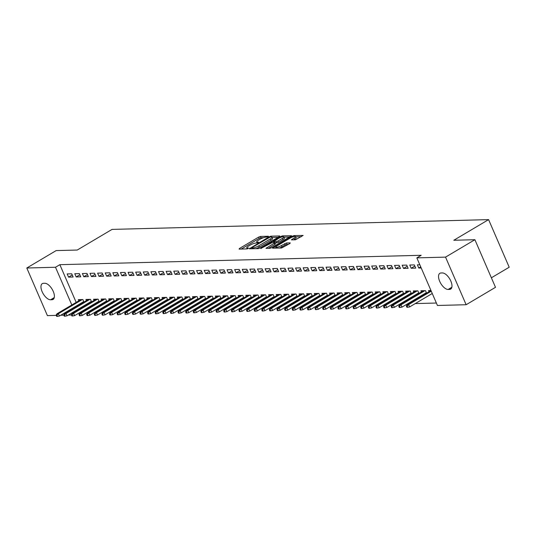 <?xml version="1.0" encoding="UTF-8"?>
<svg xmlns="http://www.w3.org/2000/svg" width="536" height="536" viewBox="0 0 536 536"><rect width="100%" height="100%" fill="white"/><g stroke="black" fill="none" stroke-linecap="round" stroke-linejoin="round"><path stroke-width="0.8" d="M268.161 236.678L268.389 236.249L260.449 236.45L258.633 237.106L239.425 248.503L239.103 249.113L247.042 248.912L248.697 248.074L247.511 248.047A4.522 1.025 -23.4 0 1 246.774 247.82A4.522 1.025 -23.4 0 1 248.53 246.084L250.131 245.133A4.522 1.025 -23.4 0 1 255.94 243.049L258.238 242.567L258.62 242.185L257.434 242.158A4.522 1.025 -23.4 0 1 256.697 241.93A4.522 1.025 -23.4 0 1 258.459 240.195L260.06 239.25A4.522 1.025 -23.4 0 1 265.863 237.16L268.161 236.678M295.41 239.813L303.162 235.425L294.11 235.579L292.301 236.229L272.543 248.168L281.588 248.014L289.909 243.498L290.231 242.882L286.459 242.982L281.413 245.548A3.779 0.858 -23.4 0 1 275.946 247.103A3.779 0.858 -23.4 0 1 277.413 245.655L290.063 238.151A3.779 0.858 -23.4 0 1 295.53 236.597A3.779 0.858 -23.4 0 1 294.063 238.044L291.403 239.84L295.41 239.813M416.841 257.87L445.543 257.126L466.139 304.729L437.436 305.473L416.841 257.87L421.189 255.29L59.851 264.677L55.503 267.256L71.824 304.971M56.253 315.376L47.403 315.61L26.8 268.007L56.153 250.587L77.244 250.044L112.037 229.401L488.598 219.619L453.811 240.262L474.896 239.713L445.543 257.126M26.8 268.007L55.503 267.256M279.37 236.564L279.692 235.954L270.874 236.182L269.059 236.832L249.3 248.771L258.345 248.617L260.161 247.96L279.37 236.564M282.492 235.88L291.537 235.726L271.779 247.659L269.97 248.315L265.963 248.342L274.305 243.177L274.626 242.56L272.12 242.627L260.764 248.496L280.676 236.53L282.492 235.88L282.881 236.771M491.378 277.795L509.2 267.223L488.598 219.619M409.772 265.019L411.159 268.241L415.728 268.121L414.335 264.905L409.772 265.019M424.271 293.916L425.383 293.889M426.576 293.179L425.47 290.633L420.901 290.753L421.41 291.926M394.543 265.414L395.937 268.637L400.499 268.516L399.112 265.3L394.543 265.414M409.042 294.311L410.154 294.284M411.347 293.574L410.248 291.028L405.678 291.149L406.188 292.321M379.314 265.816L380.707 269.032L385.277 268.911L383.883 265.695L379.314 265.816M393.813 294.713L394.925 294.679M396.117 293.969L395.019 291.423L390.449 291.544L390.958 292.716M364.085 266.211L365.478 269.427L370.048 269.307L368.654 266.091L364.085 266.211M378.584 295.108L379.702 295.075M380.895 294.371L379.79 291.819L375.22 291.939L375.729 293.112M348.862 266.606L350.256 269.822L354.819 269.702L353.432 266.486L348.862 266.606M363.361 295.504L364.473 295.47M365.666 294.767L364.567 292.214L359.998 292.334L360.5 293.507M333.633 267.002L335.027 270.218L339.596 270.097L338.203 266.881L333.633 267.002M348.132 295.899L349.244 295.865M350.437 295.162L349.338 292.609L344.769 292.73L345.278 293.902M318.404 267.397L319.798 270.613L324.367 270.492L322.974 267.276L318.404 267.397M332.903 296.294L334.015 296.261M335.214 295.557L334.109 293.011L329.54 293.125L330.049 294.298M303.182 267.792L304.575 271.008L309.138 270.888L307.751 267.672L303.182 267.792M317.68 296.689L318.793 296.656M319.985 295.952L318.887 293.406L314.317 293.52L314.82 294.693M287.953 268.188L289.346 271.404L293.916 271.283L292.522 268.067L287.953 268.188M302.451 297.085L303.564 297.051M304.756 296.348L303.657 293.802L299.088 293.916L299.597 295.088M272.724 268.583L274.117 271.799L278.687 271.678L277.293 268.462L272.724 268.583M287.222 297.48L288.335 297.447M289.534 296.743L288.428 294.197L283.859 294.311L284.368 295.483M257.501 268.978L258.888 272.194L263.457 272.074L262.07 268.858L257.501 268.978M272 297.875L273.112 297.849M274.305 297.138L273.199 294.592L268.637 294.706L269.139 295.879M242.272 269.374L243.666 272.59L248.235 272.469L246.841 269.253L242.272 269.374M256.771 298.271L257.883 298.244M259.076 297.534L257.977 294.988L253.407 295.101L253.917 296.274M227.043 269.769L228.436 272.985L233.006 272.864L231.612 269.648L227.043 269.769M241.542 298.666L242.654 298.639M243.853 297.929L242.748 295.383L238.178 295.497L238.688 296.669M211.821 270.164L213.207 273.38L217.777 273.26L216.383 270.044L211.821 270.164M226.319 299.061L227.431 299.034M228.624 298.324L227.519 295.778L222.956 295.892L223.458 297.065M196.591 270.559L197.985 273.775L202.554 273.655L201.161 270.439L196.591 270.559M211.09 299.457L212.202 299.43M213.395 298.72L212.296 296.174L207.727 296.294L208.236 297.46M181.362 270.955L182.756 274.171L187.325 274.05L185.932 270.834L181.362 270.955M195.861 299.852L196.973 299.825M198.173 299.115L197.067 296.569L192.498 296.689L193.007 297.855M166.14 271.35L167.527 274.566L172.096 274.445L170.703 271.229L166.14 271.35M180.639 300.247L181.751 300.22M182.944 299.51L181.838 296.964L177.275 297.085L177.778 298.257M150.911 271.745L152.304 274.961L156.867 274.841L155.48 271.625L150.911 271.745M165.41 300.642L166.522 300.616M167.714 299.905L166.616 297.359L162.046 297.48L162.555 298.653M135.682 272.141L137.075 275.357L141.645 275.236L140.251 272.02L135.682 272.141M150.181 301.038L151.293 301.011M152.492 300.301L151.387 297.755L146.817 297.875L147.326 299.048M120.459 272.536L121.846 275.752L126.416 275.631L125.022 272.415L120.459 272.536M134.958 301.433L136.07 301.406M137.263 300.696L136.157 298.15L131.595 298.271L132.097 299.443M105.23 272.931L106.624 276.147L111.186 276.033L109.8 272.811L105.23 272.931M119.729 301.828L120.841 301.802M122.034 301.091L120.935 298.545L116.366 298.666L116.875 299.838M90.001 273.327L91.395 276.543L95.964 276.429L94.571 273.206L90.001 273.327M104.5 302.224L105.612 302.197M106.805 301.487L105.706 298.941L101.136 299.061L101.646 300.234M74.779 273.722L76.166 276.938L80.735 276.824L79.341 273.601L74.779 273.722M89.278 302.619L90.39 302.592M91.582 301.882L90.477 299.336L85.914 299.457L86.417 300.629M59.851 264.677L76.172 302.384M77.439 305.319L77.66 305.822M78.926 308.756L79.147 309.259M80.413 312.193L81.372 312.26M87.871 312.093L88.983 312.059M95.488 311.892L96.601 311.865M103.1 311.691L104.212 311.664M110.711 311.496L111.823 311.47M118.329 311.295L119.441 311.269M125.94 311.101L127.052 311.074M133.551 310.9L134.663 310.873M141.169 310.706L142.281 310.679M148.78 310.505L149.892 310.478M156.391 310.31L157.504 310.284M164.009 310.11L165.121 310.083M171.62 309.915L172.733 309.888M179.232 309.714L180.344 309.687M186.85 309.52L187.962 309.486M194.461 309.319L195.573 309.292M202.072 309.125L203.184 309.091M209.69 308.924L210.802 308.897M217.301 308.729L218.413 308.696M224.912 308.528L226.031 308.502M232.53 308.334L233.642 308.3M240.141 308.133L241.254 308.106M247.753 307.939L248.871 307.905M255.37 307.738L256.483 307.711M262.982 307.543L264.094 307.51M270.6 307.342L271.712 307.316M278.211 307.148L279.323 307.115M285.822 306.947L286.934 306.92M293.44 306.753L294.552 306.719M301.051 306.552L302.163 306.525M308.662 306.358L309.775 306.324M316.28 306.156L317.392 306.13M323.891 305.956L325.004 305.929M331.503 305.761L332.615 305.734M339.12 305.56L340.233 305.533M346.732 305.366L347.844 305.339M354.343 305.165L355.455 305.138M361.961 304.971L363.073 304.944M369.572 304.77L370.684 304.743M377.183 304.575L378.295 304.549M384.801 304.374L385.913 304.348M392.412 304.18L393.525 304.153M400.024 303.979L401.136 303.952M407.641 303.785L408.754 303.751M415.253 303.584L436.384 303.034M81.66 302.82L82.772 302.786M83.964 302.083L82.866 299.537L78.296 299.651L78.805 300.823M67.161 273.923L68.554 277.139L73.124 277.018L71.73 273.802L67.161 273.923M96.889 302.425L98.001 302.391M99.194 301.688L98.095 299.142L93.525 299.255L94.035 300.428M82.39 273.528L83.784 276.744L88.346 276.623L86.959 273.407L82.39 273.528M112.118 302.029L113.23 301.996M114.423 301.292L113.317 298.746L108.754 298.86L109.257 300.033M97.619 273.132L99.006 276.348L103.575 276.228L102.182 273.012L97.619 273.132M127.34 301.634L128.452 301.601M129.652 300.897L128.546 298.351L123.977 298.465L124.486 299.637M112.841 272.737L114.235 275.953L118.804 275.832L117.411 272.616L112.841 272.737M142.569 301.239L143.681 301.205M144.874 300.502L143.775 297.949L139.206 298.07L139.715 299.242M128.071 272.342L129.464 275.558L134.027 275.437L132.64 272.221L128.071 272.342M157.798 300.843L158.911 300.81M160.103 300.106L158.998 297.554L154.435 297.674L154.938 298.847M143.3 271.946L144.686 275.162L149.256 275.042L147.862 271.826L143.3 271.946M173.021 300.448L174.133 300.415M175.332 299.704L174.227 297.158L169.657 297.279L170.167 298.452M158.522 271.551L159.916 274.767L164.485 274.646L163.091 271.43L158.522 271.551M188.25 300.053L189.362 300.019M190.555 299.309L189.456 296.763L184.887 296.884L185.396 298.056M173.751 271.149L175.145 274.372L179.714 274.251L178.32 271.035L173.751 271.149M203.479 299.651L204.591 299.624M205.784 298.914L204.678 296.368L200.116 296.488L200.618 297.661M188.98 270.754L190.367 273.976L194.936 273.856L193.543 270.64L188.98 270.754M218.701 299.255L219.814 299.229M221.013 298.519L219.907 295.973L215.338 296.093L215.847 297.266M204.203 270.358L205.596 273.574L210.166 273.461L208.772 270.245L204.203 270.358M233.93 298.86L235.043 298.833M236.235 298.123L235.137 295.577L230.567 295.698L231.076 296.87M219.432 269.963L220.825 273.179L225.395 273.065L224.001 269.849L219.432 269.963M249.16 298.465L250.272 298.438M251.464 297.728L250.359 295.182L245.796 295.303L246.299 296.475M234.661 269.568L236.048 272.784L240.617 272.67L239.224 269.454L234.661 269.568M264.382 298.07L265.494 298.043M266.694 297.333L265.588 294.787L261.019 294.907L261.528 296.08M249.883 269.173L251.277 272.389L255.846 272.275L254.453 269.059L249.883 269.173M279.611 297.674L280.723 297.648M281.916 296.937L280.817 294.391L276.248 294.512L276.757 295.684M265.112 268.777L266.506 271.993L271.075 271.879L269.682 268.663L265.112 268.777M294.84 297.279L295.952 297.252M297.145 296.542L296.046 293.996L291.477 294.117L291.979 295.289M280.341 268.382L281.728 271.598L286.298 271.484L284.911 268.268L280.341 268.382M310.063 296.884L311.175 296.857M312.374 296.147L311.269 293.601L306.699 293.721L307.208 294.894M295.564 267.987L296.957 271.203L301.527 271.089L300.133 267.866L295.564 267.987M325.292 296.488L326.404 296.462M327.596 295.751L326.498 293.205L321.928 293.326L322.438 294.499M310.793 267.591L312.187 270.807L316.756 270.693L315.362 267.471L310.793 267.591M340.521 296.093L341.633 296.066M342.826 295.356L341.727 292.81L337.157 292.931L337.66 294.103M326.022 267.196L327.416 270.412L331.978 270.291L330.591 267.075L326.022 267.196M355.743 295.698L356.855 295.671M358.055 294.961L356.949 292.415L352.38 292.535L352.889 293.708M341.244 266.801L342.638 270.017L347.207 269.896L345.814 266.68L341.244 266.801M370.972 295.303L372.085 295.276M373.277 294.565L372.178 292.02L367.609 292.14L368.118 293.313M356.474 266.405L357.867 269.621L362.437 269.501L361.043 266.285L356.474 266.405M386.201 294.907L387.314 294.88M388.506 294.17L387.407 291.624L382.838 291.745L383.341 292.917M371.703 266.01L373.096 269.226L377.659 269.106L376.272 265.89L371.703 266.01M401.424 294.512L402.543 294.485M403.735 293.775L402.63 291.229L398.06 291.35L398.57 292.522M386.932 265.615L388.319 268.831L392.888 268.71L391.494 265.494L386.932 265.615M416.653 294.117L417.765 294.09M418.958 293.38L417.859 290.834L413.29 290.954L413.799 292.12M402.154 265.22L403.548 268.435L408.117 268.315L406.724 265.099L402.154 265.22M431.882 293.721L432.344 293.708M430.957 290.492L428.519 290.559L429.028 291.725M419.822 264.757L417.383 264.824L418.777 268.04L421.209 267.98M442.381 272.951A9.213 4.402 59.3 0 1 450.314 279.986A9.213 4.402 59.3 0 1 450.642 289.112A9.213 4.402 59.3 0 1 449.51 289.42L448.136 289.453A9.213 4.402 59.3 0 1 440.203 282.418A9.213 4.402 59.3 0 1 439.875 273.3A9.213 4.402 59.3 0 1 441.007 272.985L442.381 272.951M474.896 239.713L495.498 287.316L466.139 304.729M80.454 312.28L75.911 314.867M71.482 314.98L68.3 315.067M63.871 315.181L60.682 315.262M50.558 299.785A9.213 4.402 59.3 0 1 42.632 292.743A9.213 4.402 59.3 0 1 42.297 283.624A9.213 4.402 59.3 0 1 43.436 283.316L44.803 283.276A9.213 4.402 59.3 0 1 52.736 290.318A9.213 4.402 59.3 0 1 53.071 299.436A9.213 4.402 59.3 0 1 51.932 299.745L50.558 299.785L54.27 297.581M73.09 307.905L73.311 308.401M74.578 311.336L74.799 311.838M68.554 277.139L72.233 274.955M76.166 276.938L79.844 274.76M83.784 276.744L87.455 274.559M91.395 276.543L95.073 274.365M99.006 276.348L102.684 274.164M106.624 276.147L110.295 273.97M114.235 275.953L117.913 273.769M121.846 275.752L125.525 273.574M129.464 275.558L133.136 273.373M137.075 275.357L140.754 273.179M144.686 275.162L148.365 272.978M152.304 274.961L155.976 272.784M159.916 274.767L163.594 272.583M167.527 274.566L171.205 272.389M175.145 274.372L178.816 272.188M182.756 274.171L186.434 271.993M190.367 273.976L194.045 271.792M197.985 273.775L201.657 271.598M205.596 273.574L209.275 271.397M213.207 273.38L216.886 271.203M220.825 273.179L224.497 271.002M228.436 272.985L232.115 270.801M236.048 272.784L239.726 270.606M243.666 272.59L247.337 270.405M251.277 272.389L254.955 270.211M258.888 272.194L262.566 270.01M266.506 271.993L270.178 269.816M274.117 271.799L277.795 269.615M281.728 271.598L285.407 269.42M289.346 271.404L293.018 269.219M296.957 271.203L300.636 269.025M304.575 271.008L308.247 268.824M312.187 270.807L315.858 268.63M319.798 270.613L323.476 268.429M327.416 270.412L331.087 268.235M335.027 270.218L338.698 268.034M342.638 270.017L346.316 267.839M350.256 269.822L353.928 267.638M357.867 269.621L361.545 267.444M365.478 269.427L369.157 267.243M373.096 269.226L376.768 267.049M380.707 269.032L384.386 266.848M388.319 268.831L391.997 266.653M395.937 268.637L399.608 266.452M403.548 268.435L407.226 266.258M411.159 268.241L414.837 266.057M418.777 268.04L420.733 266.874M263.531 237.676L261.005 237.743L259.19 238.393L241.207 249.059M251.98 248.583L251.632 248.791M278.144 237.294L272.107 237.448M270.198 237.046L252.067 247.505L251.685 247.887L252.925 247.907A4.522 1.025 -23.4 0 0 258.734 245.823L270.258 238.982A4.522 1.025 -23.4 0 0 272.02 237.247A4.522 1.025 -23.4 0 0 271.283 237.019L270.198 237.046M255.819 248.684A4.522 1.025 -23.4 0 0 259.29 247.109L258.734 245.823M272.02 237.247L272.576 238.533A4.522 1.025 -23.4 0 1 270.814 240.269L259.29 247.109M283.946 237.147L289.762 236.992M268.295 248.356L274.861 244.463L275.41 243.92L274.854 242.634M273.179 242.6L273.661 242.312M282.385 238.379A3.779 0.858 -23.4 0 0 283.859 236.932A3.779 0.858 -23.4 0 0 278.392 238.487L273.615 241.743L276.12 241.676L277.929 241.026L282.385 238.379L282.941 239.666A3.779 0.858 -23.4 0 0 284.415 238.219L283.859 236.932M282.941 239.666L278.486 242.312L275.015 243.009M295.53 236.597L296.086 237.884A3.779 0.858 -23.4 0 1 294.619 239.331L293.735 239.853M279.303 248.068A3.779 0.858 -23.4 0 0 281.97 246.835L281.413 245.548M288.683 244.222L285.199 244.919L281.97 246.835M276.1 247.458L274.874 248.188M301.386 236.691L295.638 236.838M56.133 315.094L56.689 316.381L57.453 316.361L56.896 315.074L56.133 315.094L57.017 313.748L58.391 313.714L59.396 316.026L83.75 301.58M56.896 315.074L58.391 313.714L82.263 299.55M57.017 313.748L80.896 299.584M59.396 316.026L57.453 316.361M63.744 314.893L64.307 316.18L65.064 316.16L64.508 314.873L63.744 314.893L64.635 313.553L66.002 313.513L67.007 315.831L91.361 301.379M64.508 314.873L66.002 313.513L89.881 299.349M64.635 313.553L88.507 299.39M67.007 315.831L65.064 316.16M71.362 314.699L71.918 315.985L72.682 315.965L72.119 314.679L71.362 314.699L72.246 313.352L73.62 313.319L74.618 315.63L98.979 301.185M72.119 314.679L73.62 313.319L97.492 299.155M72.246 313.352L96.118 299.189M74.618 315.63L72.682 315.965M78.973 314.498L79.529 315.784L80.293 315.764L79.737 314.478L78.973 314.498L79.857 313.158L81.231 313.118L82.236 315.436L106.59 300.984M79.737 314.478L81.231 313.118L105.103 298.954M79.857 313.158L103.736 298.994M82.236 315.436L80.293 315.764M86.584 314.304L87.147 315.59L87.904 315.57L87.348 314.284L86.584 314.304L87.475 312.957L88.842 312.924L89.847 315.235L114.201 300.79M87.348 314.284L88.842 312.924L112.721 298.76M87.475 312.957L111.347 298.793M89.847 315.235L87.904 315.57M94.202 314.103L94.758 315.389L95.522 315.369L94.959 314.083L94.202 314.103L95.086 312.763L96.46 312.723L97.458 315.041L121.819 300.589M94.959 314.083L96.46 312.723L120.332 298.559M95.086 312.763L118.959 298.599M97.458 315.041L95.522 315.369M101.813 313.908L102.369 315.195L103.133 315.175L102.577 313.888L101.813 313.908L102.698 312.562L104.071 312.528L105.076 314.84L129.431 300.395M102.577 313.888L104.071 312.528L127.943 298.364M102.698 312.562L126.576 298.398M105.076 314.84L103.133 315.175M109.431 313.707L109.987 314.994L110.744 314.974L110.188 313.687L109.431 313.707L110.316 312.367L111.682 312.327L112.687 314.645L137.042 300.194M110.188 313.687L111.682 312.327L135.561 298.163M110.316 312.367L134.188 298.204M112.687 314.645L110.744 314.974M117.042 313.513L117.598 314.8L118.362 314.779L117.799 313.493L117.042 313.513L117.927 312.166L119.3 312.133L120.299 314.444L144.66 299.999M117.799 313.493L119.3 312.133L143.172 297.969M117.927 312.166L141.799 298.003M120.299 314.444L118.362 314.779M124.654 313.312L125.21 314.599L125.973 314.578L125.417 313.292L124.654 313.312L125.538 311.965L126.911 311.932L127.916 314.25L152.271 299.798M125.417 313.292L126.911 311.932L150.784 297.768M125.538 311.965L149.417 297.808M127.916 314.25L125.973 314.578M132.271 313.118L132.828 314.404L133.585 314.384L133.029 313.098L132.271 313.118L133.156 311.771L134.523 311.738L135.528 314.049L159.882 299.604M133.029 313.098L134.523 311.738L158.401 297.574M133.156 311.771L157.028 297.607M135.528 314.049L133.585 314.384M139.883 312.917L140.439 314.203L141.203 314.183L140.646 312.897L139.883 312.917L140.767 311.57L142.141 311.537L143.139 313.855L167.5 299.403M140.646 312.897L142.141 311.537L166.013 297.373M140.767 311.57L164.639 297.413M143.139 313.855L141.203 314.183M147.494 312.723L148.05 314.009L148.814 313.989L148.258 312.702L147.494 312.723L148.378 311.376L149.752 311.342L150.757 313.654L175.111 299.209M148.258 312.702L149.752 311.342L173.624 297.179M148.378 311.376L172.257 297.212M150.757 313.654L148.814 313.989M155.112 312.522L155.668 313.808L156.425 313.788L155.869 312.501L155.112 312.522L155.996 311.175L157.363 311.141L158.368 313.46L182.722 299.008M155.869 312.501L157.363 311.141L181.242 296.978M155.996 311.175L179.868 297.018M158.368 313.46L156.425 313.788M162.723 312.327L163.279 313.614L164.043 313.594L163.487 312.307L162.723 312.327L163.607 310.981L164.981 310.947L165.979 313.259L190.34 298.813M163.487 312.307L164.981 310.947L188.853 296.783M163.607 310.981L187.479 296.817M165.979 313.259L164.043 313.594M170.334 312.126L170.89 313.413L171.654 313.393L171.098 312.106L170.334 312.126L171.219 310.78L172.592 310.746L173.597 313.064L197.952 298.612M171.098 312.106L172.592 310.746L196.464 296.582M171.219 310.78L195.097 296.616M173.597 313.064L171.654 313.393M177.952 311.932L178.508 313.218L179.265 313.198L178.709 311.912L177.952 311.932L178.836 310.585L180.203 310.552L181.208 312.863L205.563 298.411M178.709 311.912L180.203 310.552L204.082 296.388M178.836 310.585L202.709 296.421M181.208 312.863L179.265 313.198M185.563 311.731L186.119 313.017L186.883 312.997L186.327 311.711L185.563 311.731L186.448 310.384L187.821 310.351L188.819 312.669L213.181 298.217M186.327 311.711L187.821 310.351L211.693 296.187M186.448 310.384L210.32 296.22M188.819 312.669L186.883 312.997M193.174 311.537L193.731 312.823L194.494 312.803L193.938 311.517L193.174 311.537L194.065 310.19L195.432 310.156L196.437 312.468L220.792 298.016M193.938 311.517L195.432 310.156L219.304 295.993M194.065 310.19L217.938 296.026M196.437 312.468L194.494 312.803M200.792 311.336L201.348 312.622L202.106 312.602L201.549 311.315L200.792 311.336L201.677 309.989L203.044 309.955L204.049 312.274L228.403 297.822M201.549 311.315L203.044 309.955L226.922 295.792M201.677 309.989L225.549 295.825M204.049 312.274L202.106 312.602M208.404 311.141L208.96 312.428L209.723 312.408L209.167 311.121L208.404 311.141L209.288 309.795L210.661 309.754L211.66 312.073L236.021 297.621M209.167 311.121L210.661 309.754L234.534 295.597M209.288 309.795L233.167 295.631M211.66 312.073L209.723 312.408M216.015 310.94L216.571 312.227L217.335 312.207L216.779 310.92L216.015 310.94L216.906 309.594L218.273 309.56L219.278 311.878L243.632 297.426M216.779 310.92L218.273 309.56L242.145 295.396M216.906 309.594L240.778 295.43M219.278 311.878L217.335 312.207M223.633 310.746L224.189 312.032L224.946 312.012L224.39 310.726L223.633 310.746L224.517 309.399L225.884 309.359L226.889 311.677L251.25 297.225M224.39 310.726L225.884 309.359L249.763 295.202M224.517 309.399L248.389 295.236M226.889 311.677L224.946 312.012M231.244 310.545L231.8 311.831L232.564 311.811L232.008 310.525L231.244 310.545L232.128 309.198L233.502 309.165L234.5 311.483L258.861 297.031M232.008 310.525L233.502 309.165L257.374 295.001M232.128 309.198L256.007 295.035M234.5 311.483L232.564 311.811M238.855 310.344L239.411 311.637L240.175 311.617L239.619 310.331L238.855 310.344L239.746 309.004L241.113 308.964L242.118 311.282L266.472 296.83M239.619 310.331L241.113 308.964L264.985 294.807M239.746 309.004L263.618 294.84M242.118 311.282L240.175 311.617M246.473 310.15L247.029 311.436L247.786 311.416L247.23 310.13L246.473 310.15L247.357 308.803L248.724 308.77L249.729 311.088L274.09 296.636M247.23 310.13L248.724 308.77L272.603 294.606M247.357 308.803L271.229 294.639M249.729 311.088L247.786 311.416M254.084 309.949L254.64 311.235L255.404 311.222L254.848 309.935L254.084 309.949L254.969 308.609L256.342 308.569L257.34 310.887L281.702 296.435M254.848 309.935L256.342 308.569L280.214 294.405M254.969 308.609L278.847 294.445M257.34 310.887L255.404 311.222M261.695 309.754L262.251 311.041L263.015 311.021L262.459 309.734L261.695 309.754L262.586 308.408L263.953 308.374L264.958 310.692L289.313 296.24M262.459 309.734L263.953 308.374L287.825 294.21M262.586 308.408L286.459 294.244M264.958 310.692L263.015 311.021M269.313 309.553L269.869 310.84L270.626 310.826L270.07 309.533L269.313 309.553L270.198 308.213L271.564 308.173L272.569 310.491L296.931 296.04M270.07 309.533L271.564 308.173L295.443 294.009M270.198 308.213L294.07 294.05M272.569 310.491L270.626 310.826M276.924 309.359L277.481 310.646L278.244 310.625L277.688 309.339L276.924 309.359L277.809 308.012L279.182 307.979L280.181 310.29L304.542 295.845M277.688 309.339L279.182 307.979L303.054 293.815M277.809 308.012L301.688 293.849M280.181 310.29L278.244 310.625M284.536 309.158L285.092 310.445L285.856 310.424L285.299 309.138L284.536 309.158L285.427 307.818L286.794 307.778L287.799 310.096L312.153 295.644M285.299 309.138L286.794 307.778L310.666 293.614M285.427 307.818L309.299 293.654M287.799 310.096L285.856 310.424M292.154 308.964L292.71 310.25L293.467 310.23L292.911 308.944L292.154 308.964L293.038 307.617L294.405 307.584L295.41 309.895L319.771 295.45M292.911 308.944L294.405 307.584L318.284 293.42M293.038 307.617L316.91 293.453M295.41 309.895L293.467 310.23M299.765 308.763L300.321 310.049L301.085 310.029L300.529 308.743L299.765 308.763L300.649 307.423L302.023 307.383L303.021 309.701L327.382 295.249M300.529 308.743L302.023 307.383L325.895 293.219M300.649 307.423L324.528 293.259M303.021 309.701L301.085 310.029M307.376 308.569L307.932 309.855L308.696 309.835L308.14 308.548L307.376 308.569L308.267 307.222L309.634 307.188L310.639 309.5L334.993 295.055M308.14 308.548L309.634 307.188L333.506 293.025M308.267 307.222L332.139 293.058M310.639 309.5L308.696 309.835M314.994 308.368L315.55 309.654L316.307 309.634L315.751 308.347L314.994 308.368L315.878 307.028L317.252 306.987L318.25 309.305L342.611 294.854M315.751 308.347L317.252 306.987L341.124 292.824M315.878 307.028L339.75 292.864M318.25 309.305L316.307 309.634M322.605 308.173L323.161 309.46L323.925 309.44L323.369 308.153L322.605 308.173L323.489 306.827L324.863 306.793L325.861 309.105L350.222 294.659M323.369 308.153L324.863 306.793L348.735 292.629M323.489 306.827L347.368 292.663M325.861 309.105L323.925 309.44M330.216 307.972L330.772 309.259L331.536 309.239L330.98 307.952L330.216 307.972L331.107 306.632L332.474 306.592L333.479 308.91L357.834 294.458M330.98 307.952L332.474 306.592L356.353 292.428M331.107 306.632L354.979 292.468M333.479 308.91L331.536 309.239M337.834 307.778L338.39 309.064L339.147 309.044L338.591 307.758L337.834 307.778L338.719 306.431L340.092 306.398L341.09 308.709L365.452 294.264M338.591 307.758L340.092 306.398L363.964 292.234M338.719 306.431L362.591 292.267M341.09 308.709L339.147 309.044M345.445 307.577L346.001 308.863L346.765 308.843L346.209 307.557L345.445 307.577L346.33 306.23L347.703 306.197L348.702 308.515L373.063 294.063M346.209 307.557L347.703 306.197L371.575 292.033M346.33 306.23L370.209 292.073M348.702 308.515L346.765 308.843M353.057 307.383L353.619 308.669L354.376 308.649L353.82 307.363L353.057 307.383L353.948 306.036L355.314 306.002L356.319 308.314L380.674 293.869M353.82 307.363L355.314 306.002L379.193 291.839M353.948 306.036L377.82 291.872M356.319 308.314L354.376 308.649M360.674 307.182L361.231 308.468L361.988 308.448L361.432 307.161L360.674 307.182L361.559 305.835L362.932 305.801L363.931 308.12L388.292 293.668M361.432 307.161L362.932 305.801L386.804 291.638M361.559 305.835L385.431 291.678M363.931 308.12L361.988 308.448M368.286 306.987L368.842 308.274L369.606 308.254L369.049 306.967L368.286 306.987L369.17 305.641L370.543 305.607L371.542 307.919L395.903 293.473M369.049 306.967L370.543 305.607L394.416 291.443M369.17 305.641L393.049 291.477M371.542 307.919L369.606 308.254M375.897 306.786L376.46 308.073L377.217 308.053L376.661 306.766L375.897 306.786L376.788 305.44L378.155 305.406L379.16 307.724L403.514 293.272M376.661 306.766L378.155 305.406L402.034 291.242M376.788 305.44L400.66 291.283M379.16 307.724L377.217 308.053M383.515 306.592L384.071 307.878L384.835 307.858L384.272 306.572L383.515 306.592L384.399 305.245L385.773 305.212L386.771 307.523L411.132 293.078M384.272 306.572L385.773 305.212L409.645 291.048M384.399 305.245L408.271 291.082M386.771 307.523L384.835 307.858M391.126 306.391L391.682 307.677L392.446 307.657L391.89 306.371L391.126 306.391L392.01 305.044L393.384 305.011L394.382 307.329L418.743 292.877M391.89 306.371L393.384 305.011L417.256 290.847M392.01 305.044L415.889 290.88M394.382 307.329L392.446 307.657M398.737 306.197L399.3 307.483L400.057 307.463L399.501 306.177L398.737 306.197L399.628 304.85L400.995 304.817L402 307.128L426.355 292.676M399.501 306.177L400.995 304.817L424.874 290.653M399.628 304.85L423.5 290.686M402 307.128L400.057 307.463M406.355 305.996L406.911 307.282L407.675 307.262L407.112 305.976L406.355 305.996L407.239 304.649L408.613 304.615L409.611 306.934L432.257 293.5M407.112 305.976L408.613 304.615L431.252 291.182M407.239 304.649L430.984 290.566M409.611 306.934L407.675 307.262M257.722 242.821L257.434 242.158M247.793 248.704L247.511 248.047M239.679 249.099L239.425 248.503M259.19 238.393L258.633 237.106M261.005 237.743L260.449 236.45M250.104 248.831L249.85 248.228M269.273 237.327L269.059 236.832M271.236 237.019L270.874 236.182M252.208 248.778L251.846 247.934M253.287 248.744L252.925 247.907M270.814 240.269L270.258 238.982M266.774 248.396L266.513 247.8M274.861 244.463L274.305 243.177M261.3 248.476L261.146 248.121M280.998 237.267L280.676 236.53M273.976 242.58L273.615 241.743M276.677 242.962L276.12 241.676M278.486 242.312L277.929 241.026M292.214 239.894L291.953 239.297M294.619 239.331L294.063 238.044M285.199 244.919L284.643 243.632M287.015 244.269L286.459 242.982M273.347 248.228L273.092 247.625M292.616 236.959L292.301 236.229M294.485 236.443L294.11 235.579M51.932 299.745L53.888 298.586M449.51 289.42L451.459 288.261M448.136 289.453L451.841 287.256M257.159 242.996L256.697 241.93M247.237 248.885L246.774 247.82M252.067 248.778L251.685 247.887M273.782 242.587L273.387 241.669M276.402 248.148L275.946 247.103"/></g></svg>
